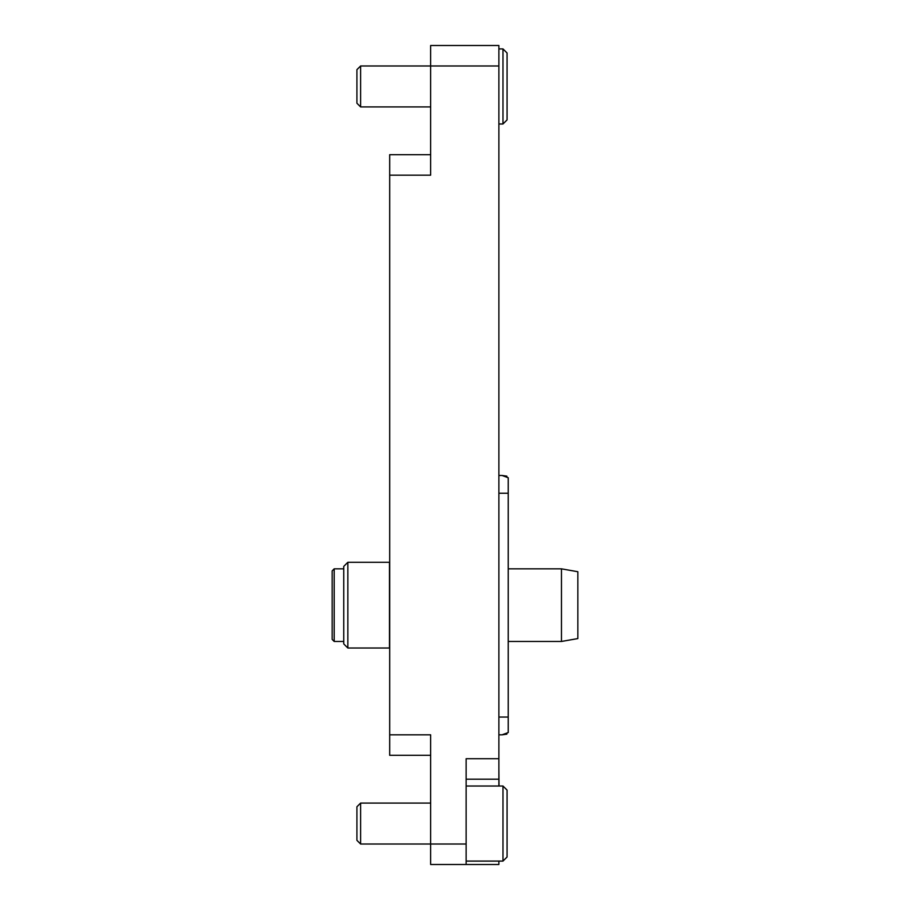 <?xml version="1.0" encoding="UTF-8"?>
<svg xmlns="http://www.w3.org/2000/svg" width="910" height="910" viewBox="0 0 910 910"><rect width="100%" height="100%" fill="white"/><g stroke="black" fill="none" stroke-linecap="round" stroke-linejoin="round"><path stroke-width="1.36" d="M430.635 864.5L430.635 844.025L466.125 844.025L466.125 864.5L430.635 864.5M389.685 755.3L430.635 755.3L389.685 755.3L389.685 734.825L430.635 734.825L430.635 844.025L360.61 844.025L360.61 803.075L430.635 803.075M498.885 861.087L498.885 864.5L466.125 864.5M360.61 65.975L360.61 106.925L356.925 103.24L356.925 69.66L360.61 65.975L430.635 65.975L430.635 45.5L498.885 45.5L498.885 65.975L430.635 65.975L430.635 175.175L389.685 175.175L389.685 154.7L430.635 154.7M466.125 844.025L466.125 758.712L498.885 758.712L498.885 65.975M498.885 758.712L498.885 779.188L466.125 779.188M498.885 786.012L498.885 779.188M389.685 734.825L389.685 175.175M498.885 327.213L498.885 306.215M499.021 786.012L498.885 768.95M502.98 786.012L507.075 790.107L507.075 856.992L502.98 861.087L502.98 786.012L466.125 786.012M360.61 844.025L356.925 840.339L356.925 806.76L360.61 803.075M508.235 477.75L506.87 477.204L506.87 476.158L502.092 475.475L508.235 477.75L508.235 732.55L506.87 733.096L506.87 734.142L502.092 734.825L508.235 732.55M502.98 48.913L507.075 53.008L507.075 119.892L502.98 123.987L502.98 48.913L498.885 48.913M347.848 648.011L343.752 643.916L343.752 566.384L347.848 562.289L347.848 648.011L389.48 648.011L389.48 562.289L347.848 562.289M334.197 641.459L332.15 639.411L332.15 570.889L334.197 568.841L334.197 641.459L343.752 641.459M561.47 568.841L577.85 571.73L577.85 638.57L561.47 641.459L561.47 568.841L508.235 568.841M498.885 493.243L508.235 493.243M508.235 717.057L498.885 717.057M502.98 861.087L466.125 861.087M502.98 123.987L498.885 123.987M360.61 106.925L430.635 106.925M508.235 641.459L561.47 641.459M498.885 475.475L502.092 475.475M498.885 734.825L502.092 734.825M334.197 568.841L343.752 568.841"/></g></svg>
